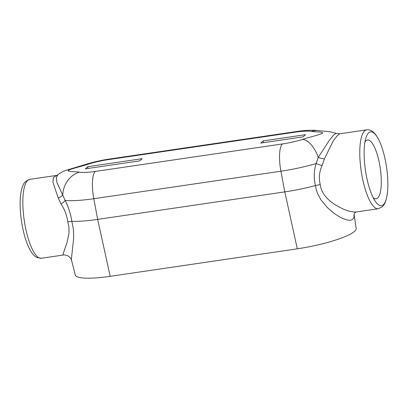 <?xml version="1.0" encoding="UTF-8"?>
<svg xmlns="http://www.w3.org/2000/svg" width="408" height="408" viewBox="0 0 408 408"><rect width="100%" height="100%" fill="white"/><g stroke="black" fill="none" stroke-linecap="round" stroke-linejoin="round"><path stroke-width="0.61" d="M263.129 140.913L305.465 134.691L303.067 136.869L260.732 143.091L263.129 140.913L263.486 142.683M139.766 160.869L142.162 158.692L87.73 166.694L85.333 168.866L139.766 160.869M57.819 174.838L56.304 177.949L57.003 182.697L65.173 200.435C68.462 206.963 70.686 213.935 71.849 221.355L73.43 229.469L73.695 237.915L71.354 259.514L75.302 275.069A47.848 8.639 -11.5 0 0 110.186 276.318L297.305 248.819A47.848 8.639 -11.5 0 0 356.184 228.49L354.078 214.297M61.011 203.969A7.976 2.83 -27.2 0 0 65.173 200.435A49.868 9.002 -11.5 0 0 93.799 198.711L97.675 219.387A50.98 9.206 168.5 0 1 71.849 221.355L67.784 221.661C66.815 215.093 64.561 209.192 61.011 203.969L58.222 197.957L52.948 182.391L53.351 177.562L57.808 174.843C59.425 173.395 62.113 171.911 65.872 170.386L85.598 164.444C93.182 162.078 101.169 160.268 109.558 159.018A23.924 6.839 -98.4 0 0 108.349 159.625A25.979 4.692 -11.5 0 0 88.128 164.195A23.924 11.929 -107.6 0 0 85.598 164.444M354.073 214.328L353.965 217.245L353.338 218.688L351.563 219.999L349.676 220.294L346.667 219.881L342.827 218.515L339.395 216.781L334.03 213.292L327.481 207.708L320.907 199.792L317.608 193.616L316.327 189.919L315.425 185.553A50.98 9.206 168.5 0 1 284.789 191.888L297.305 248.819M320.244 184.559L320.826 187.797L322.249 191.582L324.324 195.019L326.9 198.104L329.776 200.833L334.463 204.357L342.679 208.871L348.58 211.058L353.802 212.048L355.904 212.022L378.267 208.743A39.872 11.399 81.6 0 1 361.187 170.952A39.872 11.399 81.6 0 1 366.67 129.846L339.721 133.804L337.105 135.859L333.055 141.25L324.426 158.834L322.106 165.597C319.25 171.743 318.633 178.061 320.244 184.559L315.425 185.553C313.681 178.225 313.9 170.891 316.083 163.557L318.255 157.381L329.46 140.143L333.8 134.849L336.197 133.375L329.496 131.636L319.933 130.8A23.924 21.196 -81 0 1 319.959 130.805M110.186 276.318L97.675 219.387L284.789 191.888L280.913 171.212A49.868 9.002 -11.5 0 0 316.083 163.557A7.976 1.045 18.4 0 0 322.106 165.597M41.33 258.259A39.872 11.399 -98.4 0 1 24.852 224.196A39.872 11.399 -98.4 0 1 27.713 180.382A39.872 11.399 -98.4 0 1 29.733 179.362L25.816 181.274C23.241 183.539 21.303 187.915 20.4 197.115A37.322 10.669 -98.4 0 0 27.28 243.943C30.814 252.547 33.915 256.056 36.837 257.463L41.33 258.259L63.357 255.02L63.051 254.046L67.085 242.291L68.988 233.238L68.911 226.828L67.784 221.661M373.09 197.508A29.728 8.502 81.6 0 0 376.12 198.803A29.728 8.502 81.6 0 0 377.67 198.038A29.728 8.502 81.6 0 0 379.792 165.296A29.728 8.502 81.6 0 0 367.475 139.98A29.728 8.502 81.6 0 0 366.012 140.734A29.728 8.502 81.6 0 0 364.946 142.096M383.316 204.745A37.322 10.669 81.6 0 0 387.6 190.985A37.322 10.669 81.6 0 0 380.72 144.162A37.322 10.669 81.6 0 0 365.894 137.965A37.322 10.669 81.6 0 0 375.187 201.185A37.322 10.669 81.6 0 0 383.316 204.745M58.222 197.957A7.976 3.769 -15.3 0 0 62.766 194.932A23.924 21.196 -81 0 1 79.315 172.191A25.979 4.692 -11.5 0 0 95.334 171.431L282.453 143.932A25.979 4.692 -11.5 0 0 302.675 139.363A23.924 11.929 72.4 0 1 318.255 157.381A7.976 2.688 13.3 0 0 324.426 158.834M302.675 139.363C308.917 137.231 318.429 135.242 322.759 133.074C322.651 131.544 314.522 132.146 311.488 131.371A23.924 21.196 -81 0 1 319.933 130.8L315.323 130.325C309.743 130.081 303.532 130.478 296.677 131.514L109.558 159.018M88.092 168.463L87.73 166.694M311.488 131.371A25.979 4.692 -11.5 0 0 295.463 132.126L108.349 159.625M88.128 164.195C81.881 166.326 72.369 168.315 68.044 170.483C68.151 172.013 76.276 171.416 79.315 172.191M95.334 171.431A23.924 6.839 -98.4 0 0 93.799 198.711L280.913 171.212A23.924 6.839 -98.4 0 1 282.453 143.932M295.463 132.126A23.924 6.839 -98.4 0 1 296.677 131.514M29.733 179.362L56.681 175.404M339.721 133.804L336.197 133.375M354.052 214.44C354.394 213.415 354.924 212.685 355.643 212.247L356.255 211.976M63.357 255.02C63.796 254.679 65.28 254.934 67.804 255.785C69.916 257.127 71.135 258.631 71.471 260.294M366.67 129.846C369.816 129.428 372.764 130.968 375.518 134.462C377.42 136.94 379.154 140.174 380.72 144.162M378.267 208.743L382.184 206.831C384.759 204.566 386.697 200.19 387.6 190.985"/></g></svg>
